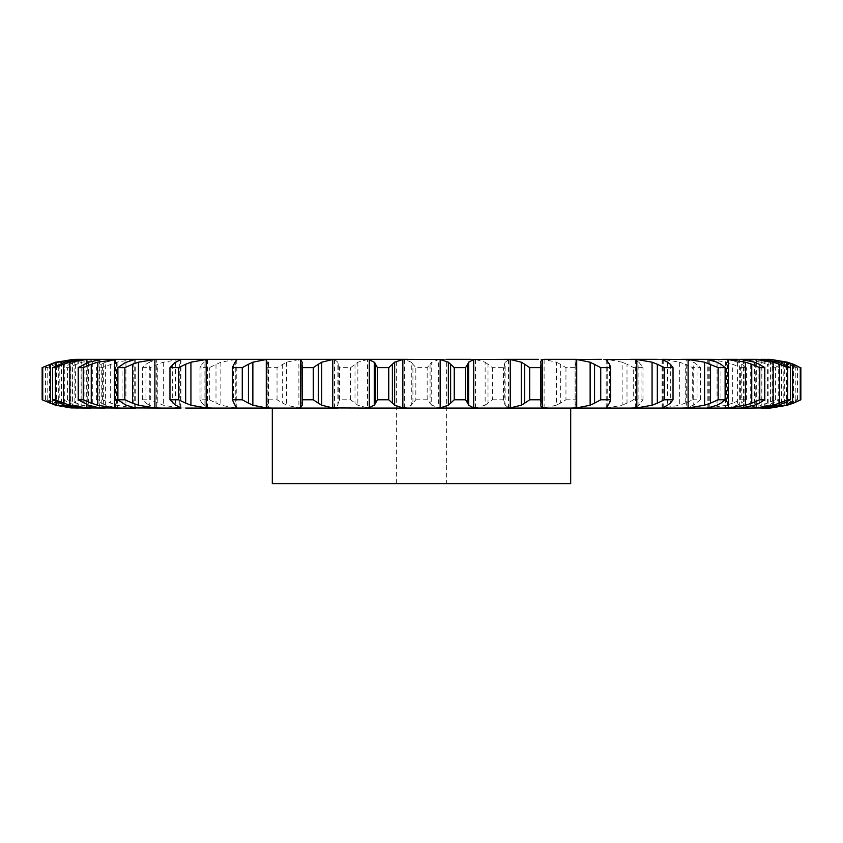 <?xml version="1.0" encoding="UTF-8"?>
<svg xmlns="http://www.w3.org/2000/svg" width="843" height="843" viewBox="0 0 843 843"><rect width="100%" height="100%" fill="white"/><g stroke="black" fill="none" stroke-linecap="round" stroke-linejoin="round"><path stroke-width="0.63" stroke-dasharray="4.21 3.16" d="M740.639 408.075L739.648 408.075L740.639 408.075M760.923 408.075L758.11 408.075L760.923 408.075M770.881 407.991L751.429 408.075M740.639 359.339L739.648 359.339L739.648 408.075L750.418 408.075M795.813 399.782L795.813 367.632L787.942 364.25L787.942 403.165L795.813 399.782L797.531 399.782L784.696 405.22L770.228 407.917L770.228 359.497L750.691 359.339L750.691 408.075L755.771 407.917L755.771 359.497L768.142 362.195L779.396 367.632L775.455 367.632L767.404 364.25L767.404 403.165L775.455 399.782L779.396 399.782L768.142 405.22L755.771 407.917M727.488 359.339L744.063 359.497L761.05 362.195L761.05 405.22L744.063 407.917L727.488 408.075M691.007 359.339L725.528 359.339L725.528 408.075L686.128 408.075L686.128 359.339L686.95 359.497L686.95 407.917L686.128 408.075L686.95 407.917M662.24 408.075L681.639 408.075M643.494 359.339L663.715 359.497L679.648 362.195L679.648 405.22L663.715 407.917L643.494 408.075M601.502 408.075L575.105 407.917L575.105 359.497L576.886 359.339L607.729 359.497L622.134 362.195L622.134 405.22L607.729 407.917L601.502 408.075L635.896 408.075M538.371 408.075L508.519 407.917L508.519 359.497L511.511 359.339L544.114 359.497L556.401 362.195L556.401 405.22L544.114 407.917L538.371 408.075L576.886 408.075M339.539 399.782L339.539 367.632L338.222 364.25L338.222 403.165L339.539 399.782L350.656 399.782L357.853 405.22L367.516 407.917L367.516 359.497L475.484 359.497L485.146 362.195L485.146 405.22L475.484 407.917L470.468 408.075L511.511 408.075M470.468 408.075L212.552 408.075M266.114 408.075L267.895 407.917L267.895 359.497L267.832 405.22L267.895 407.917L268.464 407.074L268.464 360.34L267.895 359.497L266.114 359.339L207.104 359.339L204.111 362.195L204.111 405.22L207.104 408.075L179.285 407.917L163.352 405.22L150.317 399.782L150.317 367.632L157.757 364.25L157.757 403.165M156.872 359.339L156.05 359.497L156.05 407.917L156.872 408.075L156.872 359.339L149.285 362.195L149.285 405.22L156.872 408.075L180.76 408.075M156.872 408.075L117.472 408.075L117.904 359.339L98.937 359.497L98.937 407.917L115.512 408.075M105.08 359.339L87.229 359.497L74.858 362.195L74.858 405.22L87.229 407.917L92.308 408.075L92.308 359.339L77.872 359.497L77.872 407.917L92.308 408.075M92.582 408.075L103.352 408.075L103.352 359.339L102.361 359.339L103.352 359.339M83.468 359.339L72.772 359.497L58.304 362.195L58.304 405.22L72.772 407.917L83.468 408.075M77.819 408.075L75.691 408.075M82.077 408.075L84.89 408.075L84.89 359.339L82.077 359.339L84.89 359.339M102.361 408.075L103.352 408.075M135.712 408.075L135.712 359.339M338.159 408.075L298.169 408.075M707.193 408.075L707.288 359.339M758.11 408.075L758.11 359.339L760.923 359.339M770.881 359.424L765.181 359.339M752.483 359.339L755.771 359.497M739.648 359.339L750.418 359.339M662.24 359.339L686.95 359.497M607.339 359.339L630.448 359.339M544.831 359.339L570.69 359.339M477.264 359.339L504.841 359.339M338.159 359.339L365.736 359.339M334.481 359.497L334.481 407.917L337.853 405.22L337.853 362.195L334.481 359.497L298.886 359.497L298.886 407.917L304.629 408.075M272.3 359.339L298.169 359.339M207.104 408.075L207.104 359.339L179.285 359.497L179.285 407.917M161.361 359.339L180.76 359.339M151.993 359.339L133.215 359.497L133.215 407.917L139.643 408.075M117.472 359.339L105.607 362.195L105.607 405.22L117.472 408.075M120.812 359.339L139.643 359.339M90.517 359.339L92.308 359.339M77.124 359.339L75.691 359.339M236.788 359.497L236.788 407.917M180.581 359.497L180.581 407.917M134.237 359.497L134.237 407.917M99.643 359.497L99.643 407.917M78.241 359.497L78.241 407.917M756.308 362.901L756.308 404.514M70.875 359.497L70.875 407.917M770.418 360.235L770.418 407.18M45.469 399.782L45.469 367.632L52.456 364.25L52.456 403.165L45.469 399.782L47.187 399.782L61.391 405.22L77.872 407.917M51.876 402.922L58.884 405.399M770.228 407.917L765.876 408.075M63.604 399.782L63.604 367.632L69.653 364.25L69.653 403.165L63.604 399.782L67.545 399.782L81.95 405.22L98.937 407.917M69.126 402.922L75.375 405.399M759.532 359.339L765.128 359.497L781.609 362.195L781.609 405.22L765.128 407.917L759.532 408.075M788.584 402.922L780.976 405.399M96.397 399.782L96.397 367.632L101.244 364.25L101.244 403.165L96.397 399.782L102.403 399.782L116.408 405.22L133.215 407.917M100.812 402.922L106.039 405.399M768.036 402.922L760.418 405.399M725.528 359.339L727.635 359.497L727.635 407.917L725.528 408.075M142.499 399.782L142.499 367.632L145.955 364.25L145.955 403.165L142.499 399.782L150.317 399.782M145.618 402.922L149.622 405.399M740.597 399.782L740.597 367.632L732.693 364.25L732.693 403.165L740.597 399.782L746.603 399.782L737.393 405.22L727.635 407.917M703.357 359.339L709.785 359.497L726.592 362.195L726.592 405.22L709.785 407.917L703.357 408.075M733.305 402.922L725.981 405.399M200.023 399.782L200.023 367.632L201.941 364.25L201.941 403.165L200.023 399.782L209.327 399.782L220.866 405.22L235.271 407.917L241.498 408.075M201.719 402.922L204.322 405.399M692.683 399.782L700.501 399.782L693.715 405.22L693.715 362.195L700.501 367.632L692.683 367.632L685.243 364.25L685.243 403.165L692.683 399.782L692.683 367.632M694.39 404.756L686.276 408.001M685.802 402.922L679.089 405.399M241.498 359.339L235.271 359.497L235.271 407.917M635.411 359.497L635.411 407.917M266.514 400.952L266.915 364.25L266.915 403.165L266.609 399.782L277.041 399.782L286.599 405.22L298.886 407.917M266.82 402.922L267.926 405.399M633.673 399.782L642.977 399.782L638.889 405.22L638.889 362.195L642.977 367.632L633.673 367.632L627.002 364.25L627.002 403.165L633.673 399.782L633.673 367.632M639.236 404.756L635.064 408.001M627.487 402.922L621.639 405.399M334.481 407.917L331.489 408.075M367.516 407.917L372.532 408.075M338.254 402.922L337.811 405.399M565.959 399.782L576.391 399.782L576.486 400.952L575.168 405.22L575.168 362.195L576.391 367.632L565.959 367.632L560.342 364.25L560.342 403.165L565.959 399.782L565.959 367.632M575.168 404.756L575.105 408.001M560.732 402.922L556.011 405.399M400.551 359.339L404.64 359.497L411.289 362.195L411.289 405.22L404.64 407.917L400.551 408.075M415.831 399.782L427.169 399.782L431.711 405.22L431.711 362.195L427.169 367.632L415.831 367.632L412.933 364.25L412.933 403.165L415.831 399.782L415.831 367.632M431.047 404.756L439.034 408.001M442.449 359.339L438.36 359.497L438.36 407.917L442.449 408.075M413.102 402.922L411.131 405.399M492.344 399.782L503.461 399.782L505.147 405.22L505.147 362.195L503.461 367.632L492.344 367.632L488.002 364.25L488.002 403.165L492.344 399.782L492.344 367.632M504.809 404.756L508.856 408.001M488.287 402.922L484.862 405.399M272.31 483.661L570.69 483.661M77.872 359.497L61.391 362.195L47.187 367.632L45.469 367.632M58.884 362.016L51.876 364.492M98.937 359.497L81.95 362.195L67.545 367.632L63.604 367.632M75.375 362.016L69.126 364.492M770.228 359.497L784.696 362.195L797.531 367.632L795.813 367.632M780.976 362.016L788.584 364.492M133.215 359.497L116.408 362.195L102.403 367.632L96.397 367.632M106.039 362.016L100.812 364.492M760.418 362.016L768.036 364.492M179.285 359.497L163.352 362.195L157.757 364.25M142.499 367.632L150.317 367.632M149.622 362.016L145.618 364.492M727.635 359.497L737.393 362.195L741.756 364.25L746.603 367.632L740.597 367.632M725.981 362.016L733.305 364.492M235.271 359.497L220.866 362.195L209.327 367.632L200.023 367.632M204.322 362.016L201.719 364.492M686.276 359.413L694.39 362.659M679.089 362.016L685.802 364.492M298.886 359.497L286.599 362.195L277.041 367.632L266.609 367.632L266.514 366.463M267.926 362.016L266.82 364.492M635.064 359.413L639.236 362.659M621.639 362.016L627.487 364.492M367.516 359.497L357.853 362.195L350.656 367.632L339.539 367.632M337.811 362.016L338.254 364.492M575.105 359.413L575.168 362.659M556.011 362.016L560.732 364.492M439.034 359.413L431.047 362.659M411.131 362.016L413.102 364.492M508.856 359.413L504.809 362.659M484.862 362.016L488.287 364.492M435.578 359.339L407.422 359.339M396.631 483.661L396.631 359.339L446.368 359.339L446.368 483.661L396.631 483.661L446.368 483.661M302.226 362.195L302.226 405.22M235.018 362.195L235.018 405.22M233.458 364.25L233.458 403.165M175.439 362.195L175.439 405.22M172.667 364.25L172.667 403.165M125.934 362.195L125.934 405.22M122.066 364.25L122.066 403.165M88.526 362.195L88.526 405.22M83.71 364.25L83.71 403.165M64.753 362.195L64.753 405.22M59.2 364.25L59.2 403.165M55.585 362.195L55.585 405.22M49.505 364.25L49.505 403.165M786.382 365.43L786.382 401.974M47.187 399.782L47.187 367.632M61.391 362.195L61.391 405.22M55.058 364.25L55.058 403.165M784.696 362.195L784.696 405.22M67.545 399.782L67.545 367.632M81.95 362.195L81.95 405.22M75.596 364.25L75.596 403.165M797.531 399.782L797.531 367.632M790.544 364.25L790.544 403.165M768.142 362.195L768.142 405.22M102.403 399.782L102.403 367.632M116.408 362.195L116.408 405.22M110.307 364.25L110.307 403.165M779.396 399.782L779.396 367.632M775.455 399.782L775.455 367.632M773.347 364.25L773.347 403.165M737.393 362.195L737.393 405.22M163.352 362.195L163.352 405.22M746.603 399.782L746.603 367.632M741.756 364.25L741.756 403.165M209.327 399.782L209.327 367.632M220.866 362.195L220.866 405.22M215.998 364.25L215.998 403.165M700.501 399.782L700.501 367.632M697.045 364.25L697.045 403.165M277.041 399.782L277.041 367.632M266.609 399.782L266.609 367.632M286.599 362.195L286.599 405.22M282.658 364.25L282.658 403.165M642.977 399.782L642.977 367.632M641.059 364.25L641.059 403.165M350.656 399.782L350.656 367.632M357.853 362.195L357.853 405.22M354.998 364.25L354.998 403.165M576.391 399.782L576.391 367.632M576.085 364.25L576.085 403.165M427.169 399.782L427.169 367.632M430.067 364.25L430.067 403.165M503.461 399.782L503.461 367.632M504.778 364.25L504.778 403.165M606.212 359.845L606.212 407.569M662.419 359.497L662.419 407.917M708.763 359.497L708.763 407.917M86.692 362.89L86.692 404.524M743.357 359.497L743.357 407.917M72.582 360.214L72.582 407.201M764.759 359.497L764.759 407.917M72.772 359.497L72.772 407.917M772.125 359.497L772.125 407.917M87.229 359.497L87.229 407.917M765.128 359.497L765.128 407.917M115.365 359.497L115.365 407.917M744.063 359.497L744.063 407.917M709.785 359.497L709.785 407.917M663.715 359.497L663.715 407.917M607.729 359.497L607.729 407.917M544.114 359.497L544.114 407.917M404.64 359.497L404.64 407.917M475.484 359.497L475.484 407.917M541.048 364.25L541.048 403.165M540.774 362.195L540.774 405.22M609.542 364.25L609.542 403.165M607.982 362.195L607.982 405.22M670.333 364.25L670.333 403.165M667.561 362.195L667.561 405.22M720.934 364.25L720.934 403.165M717.066 362.195L717.066 405.22M759.29 364.25L759.29 403.165M754.474 362.195L754.474 405.22M56.618 365.43L56.618 401.974M783.8 364.25L783.8 403.165M778.247 362.195L778.247 405.22M793.495 364.25L793.495 403.165M787.415 362.195L787.415 405.22M180.908 408.054L180.908 359.36M662.092 408.054L662.092 359.36M81.149 408.075L81.149 359.339M761.851 408.075L761.851 359.339M207.641 407.991L207.641 359.424M635.359 407.991L635.359 359.424M540.711 405.894L540.711 361.521M606.17 407.77L606.17 359.645M576.486 400.952L576.486 366.463"/><path stroke-width="1.26" d="M388.749 367.632L388.749 399.782L392.385 403.165L392.385 364.25L388.749 367.632L377.453 367.632L377.453 399.782L374.324 405.22L374.324 362.195L377.453 367.632M394.872 362.016L392.153 364.492M392.153 402.922L394.872 405.399M388.749 399.782L377.453 399.782M374.829 404.756L368.791 408.001M402.849 359.497L402.849 407.917L394.64 405.22L394.64 362.195L402.849 359.497L407.422 359.339L365.736 359.339L369.287 359.497L369.287 407.917L365.736 408.075L570.7 408.075L570.69 483.661L272.31 483.661L272.31 408.075L185.745 408.075M402.849 407.917L407.422 408.075M368.791 359.413L374.829 362.659M396.631 359.339L440.151 359.497L448.36 362.195L448.36 405.22L440.151 407.917L435.578 408.075M607.982 405.22L606.212 407.917L607.339 408.075L570.7 408.075L576.717 407.917L576.717 359.497L590.132 362.195L600.732 367.632L610.659 367.632L609.542 364.25M607.339 408.075L686.128 408.075M717.066 405.22L707.288 408.075L681.639 408.075L688.12 407.917L688.12 359.497L704.569 362.195L718.162 367.632L725.117 367.632L720.934 364.25M707.288 408.075L750.691 408.075M778.247 405.22L764.759 407.917L750.418 408.075L756.308 407.917L756.308 404.514M760.923 408.075L767.309 408.075M751.429 408.075L752.483 408.075M737.92 408.075L739.648 408.075M727.488 408.075L725.096 408.075M657.255 408.075L662.24 408.075M643.494 408.075L635.896 408.075M207.589 407.917L212.552 408.075L206.177 407.917L190.929 405.22L190.929 362.195L206.177 359.497L206.177 407.917M117.904 408.075L115.512 408.075M90.517 408.075L70.875 407.917L55.585 405.22L42.15 399.782L42.15 367.632L55.585 362.195L75.691 359.339L82.077 359.339L64.753 362.195L52.645 367.632L55.49 367.632L63.488 364.25L63.488 403.165L55.49 399.782L52.645 399.782L64.753 405.22L78.241 407.917L84.89 408.075M82.077 359.339L92.582 359.339L86.692 359.497L69.864 362.195L69.864 405.22L86.692 407.917L105.08 408.075M77.124 408.075L56.618 405.22L56.618 401.974M117.904 359.339L97.514 362.195L97.514 405.22L114.5 407.917L120.812 408.075L99.643 407.917L88.526 405.22L78.241 399.782L78.241 367.632L88.526 362.195L102.361 359.339L92.582 359.339M120.812 408.075L135.807 408.075M151.993 359.339L161.361 359.339L154.88 359.497L138.431 362.195L138.431 405.22L154.88 407.917L161.361 408.075L134.237 407.917M161.361 408.075L180.76 408.075M266.114 359.339L272.3 359.339L266.283 359.497L252.868 362.195L252.868 405.22L266.283 407.917L272.3 408.075L338.159 408.075L298.169 408.075L300.572 407.917L300.572 359.497L298.169 359.339L304.629 359.339M331.489 359.339L338.159 359.339L332.753 359.497L321.71 362.195L321.71 405.22L332.753 407.917L365.736 408.075M102.361 359.339L372.532 359.339M375.335 364.25L375.335 403.165M470.468 359.339L446.368 359.339M473.713 359.497L473.713 407.917L468.676 405.22L468.676 362.195L473.713 359.497L511.511 359.339M538.371 359.339L504.841 359.339L510.247 359.497L510.247 407.917L504.841 408.075M540.711 361.521L542.428 359.497L544.831 359.339L576.886 359.339M601.502 359.339L576.717 359.497M606.17 359.645L643.494 359.339M657.255 359.339L630.448 359.339L636.823 359.497L636.823 407.917L630.448 408.075M662.24 359.339L688.12 359.497M707.193 359.339L681.639 359.339M717.066 362.195L707.288 359.339L728.5 359.497L728.5 407.917L722.188 408.075M737.92 359.339L722.188 359.339M754.474 362.195L740.639 359.339L750.691 359.339M758.11 359.339L750.418 359.339L756.308 359.497L756.308 362.901M778.247 362.195L760.923 359.339L765.876 359.339M767.309 359.339L770.418 359.497L770.418 360.235M727.488 359.339L725.096 359.339M691.007 359.339L686.128 359.339M180.76 359.339L185.745 359.339M135.807 359.339L134.237 359.497M454.251 399.782L465.547 399.782L467.665 403.165L467.665 364.25L465.547 367.632L454.251 367.632L450.615 364.25L450.615 403.165L454.251 399.782L454.251 367.632M450.847 402.922L448.128 405.399M473.713 407.917L477.264 408.075M467.559 402.922L468.771 405.399M301.952 403.165L302.458 399.782L313.29 399.782L318.296 403.165L318.296 364.25L313.29 367.632L302.458 367.632L301.952 364.25L302.226 405.22M302.395 404.756L300.403 408.001M317.959 402.922L322.058 405.399M524.704 403.165L529.71 399.782L540.542 399.782L541.08 402.532L541.048 364.25L540.542 367.632L529.71 367.632L524.704 364.25L524.704 403.165L521.29 405.22L510.247 407.917M540.711 405.894L542.428 407.917L544.831 408.075M541.069 402.922L540.742 405.399M235.018 405.22L232.341 399.782L242.268 399.782L248.443 403.165L248.443 364.25L242.268 367.632L232.341 367.632L235.018 362.195M234.839 404.756L236.967 408.001M236.788 407.917L235.661 408.075M248 402.922L253.311 405.399M235.661 359.339L236.788 359.497M212.552 359.339L206.177 359.497M594.557 364.25L594.557 403.165L600.732 399.782L610.659 399.782L609.542 403.165M594.557 403.165L590.132 405.22L576.717 407.917M609.689 402.922L607.824 405.399M175.439 405.22L169.97 399.782L178.579 399.782L185.671 403.165L185.671 364.25L178.579 367.632L169.97 367.632L175.439 362.195M174.922 404.756L181.097 408.001M185.144 402.922L191.456 405.399M636.823 359.497L652.071 362.195L657.329 364.25L657.329 403.165L664.421 399.782L673.03 399.782L670.333 403.165M657.329 403.165L652.071 405.22L636.823 407.917M667.561 405.22L662.419 407.917M670.606 402.922L667.287 405.399M125.934 405.22L117.883 399.782L124.838 399.782L132.551 403.165L132.551 364.25L124.838 367.632L117.883 367.632L125.934 362.195M125.101 404.756L135.07 408.001M131.961 402.922L139.011 405.399M710.449 364.25L710.449 403.165L718.162 399.782L725.117 399.782L720.934 403.165M710.449 403.165L704.569 405.22L688.12 407.917M721.323 402.922L716.687 405.399M78.241 399.782L83.236 399.782L91.255 403.165L91.255 364.25L83.236 367.632L78.241 367.632M90.633 402.922L98.146 405.399M728.5 359.497L745.486 362.195L751.745 364.25L751.745 403.165L759.764 399.782L764.759 399.782L759.29 403.165M751.745 403.165L745.486 405.22L728.5 407.917M754.474 405.22L740.639 408.075M759.764 402.922L754 405.399M62.856 402.922L70.506 405.399M77.819 359.339L72.582 359.497L56.618 362.195L56.618 365.43M756.308 359.497L773.136 362.195L779.512 364.25L779.512 403.165L787.51 399.782L790.355 399.782L783.8 403.165M779.512 403.165L773.136 405.22L756.308 407.917M784.359 402.922L777.699 405.399M42.15 399.782L50.38 403.165L50.38 364.25L42.15 367.632M49.758 402.922L57.24 405.399M770.418 407.18L770.418 407.917L765.181 408.075M770.418 359.497L786.382 362.195L792.62 364.25L792.62 403.165L800.85 399.782L793.495 403.165M792.62 403.165L786.382 405.22L770.418 407.917M787.415 405.22L770.881 407.991A72.93 72.93 0 0 1 767.32 408.075M794.095 402.922L786.814 405.399M787.415 362.195L770.881 359.424A72.93 72.93 0 0 0 767.32 359.339M448.128 362.016L450.847 364.492M468.771 362.016L467.559 364.492M300.403 359.413L302.395 362.659M302.226 362.195L301.952 364.271M322.058 362.016L317.959 364.492M510.247 359.497L521.29 362.195L524.704 364.25M540.742 362.016L541.069 364.492M236.967 359.413L234.839 362.659M253.311 362.016L248 364.492M607.824 362.016L609.689 364.492M606.212 359.845L607.982 362.195M181.097 359.413L174.922 362.659M191.456 362.016L185.144 364.492M657.329 364.25L664.421 367.632L673.03 367.632L670.333 364.25M667.287 362.016L670.606 364.492M662.419 359.497L667.561 362.195M135.07 359.413L125.101 362.659M139.011 362.016L131.961 364.492M716.687 362.016L721.323 364.492M98.146 362.016L90.633 364.492M751.745 364.25L759.764 367.632L764.759 367.632L759.29 364.25M754 362.016L759.764 364.492M70.506 362.016L62.856 364.492M779.512 364.25L787.51 367.632L790.355 367.632L783.8 364.25M777.699 362.016L784.359 364.492M57.24 362.016L49.758 364.492M792.62 364.25L800.27 367.632L793.495 364.25M786.814 362.016L794.095 364.492M465.547 399.782L465.547 367.632M313.29 399.782L313.29 367.632M302.458 399.782L302.458 367.632M521.29 362.195L521.29 405.22M540.542 399.782L540.542 367.632M529.71 399.782L529.71 367.632M242.268 399.782L242.268 367.632M232.341 399.782L232.341 367.632M590.132 362.195L590.132 405.22M610.659 399.782L610.659 367.632M600.732 399.782L600.732 367.632M178.579 399.782L178.579 367.632M169.97 399.782L169.97 367.632M652.071 362.195L652.071 405.22M673.03 399.782L673.03 367.632M664.421 399.782L664.421 367.632M124.838 399.782L124.838 367.632M117.883 399.782L117.883 367.632M704.569 362.195L704.569 405.22M725.117 399.782L725.117 367.632M718.162 399.782L718.162 367.632M83.236 399.782L83.236 367.632M745.486 362.195L745.486 405.22M764.759 399.782L764.759 367.632M759.764 399.782L759.764 367.632M55.49 399.782L55.49 367.632M52.645 399.782L52.645 367.632M773.136 362.195L773.136 405.22M790.355 399.782L790.355 367.632M787.51 399.782L787.51 367.632M42.73 399.782L42.73 367.632M786.382 362.195L786.382 365.43M786.382 401.974L786.382 405.22M800.85 399.782L800.85 367.632M800.27 399.782L800.27 367.632M440.151 359.497L440.151 407.917M332.753 359.497L332.753 407.917M266.283 359.497L266.283 407.917M542.428 359.497L542.428 407.917M154.88 359.497L154.88 407.917M114.5 359.497L114.5 407.917M86.692 359.497L86.692 362.89M86.692 404.524L86.692 407.917M72.582 359.497L72.582 360.214M72.582 407.201L72.582 407.917"/></g></svg>
